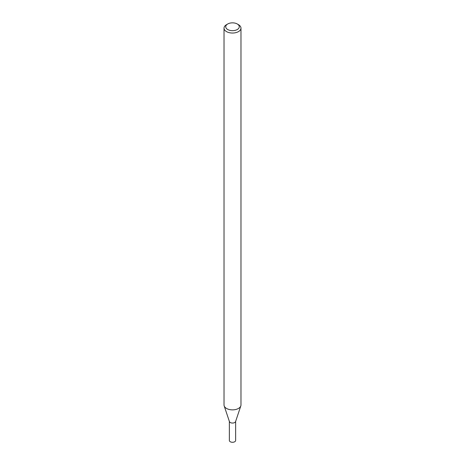 <?xml version="1.0" encoding="UTF-8"?>
<svg xmlns="http://www.w3.org/2000/svg" width="465" height="465" viewBox="0 0 465 465"><rect width="100%" height="100%" fill="white"/><g stroke="black" fill="none" stroke-linecap="round" stroke-linejoin="round"><path stroke-width="0.7" d="M237.295 23.994L238.493 24.686A8.475 4.894 180 0 1 240.975 28.144L240.975 404.974A8.475 4.894 180 0 1 240.824 405.899L235.581 421.586A3.139 1.814 180 0 1 234.72 422.528A3.139 1.814 180 0 1 231.582 422.976A3.139 1.814 180 0 1 229.419 421.586L224.177 405.899A8.475 4.894 180 0 1 224.025 404.974L224.025 28.144A8.475 4.894 180 0 1 226.507 24.686L227.705 23.994A6.783 3.918 180 0 1 237.295 23.994A6.783 3.918 180 0 1 237.295 29.527A6.783 3.918 180 0 1 227.705 29.527A6.783 3.918 180 0 1 227.705 23.994M240.824 405.899A8.475 4.894 180 0 1 238.493 408.433A8.475 4.894 180 0 1 230.018 409.653A8.475 4.894 180 0 1 224.177 405.899M240.975 28.144A8.475 4.894 180 0 1 238.493 31.603A8.475 4.894 180 0 1 229.257 32.666A8.475 4.894 180 0 1 224.025 28.144M235.639 421.418L235.639 440.471A3.139 1.814 180 0 1 234.72 441.75A3.139 1.814 180 0 1 231.303 442.145A3.139 1.814 180 0 1 229.361 440.471L229.361 421.418M235.639 421.244A3.139 1.814 180 0 1 234.72 422.528A3.139 1.814 180 0 1 231.303 422.918A3.139 1.814 180 0 1 229.361 421.244"/></g></svg>
